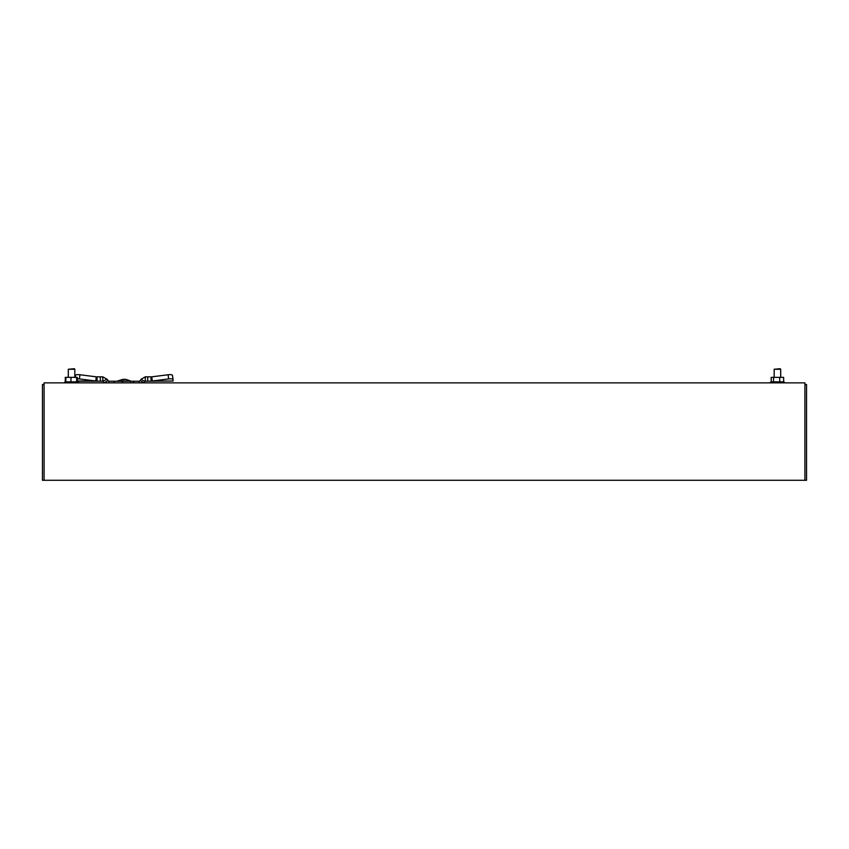 <?xml version="1.0" encoding="UTF-8"?>
<svg xmlns="http://www.w3.org/2000/svg" width="849" height="849" viewBox="0 0 849 849"><rect width="100%" height="100%" fill="white"/><g stroke="black" fill="none" stroke-linecap="round" stroke-linejoin="round"><path stroke-width="1.27" d="M804.916 384.501L806.55 384.501L806.55 480.279L804.916 480.279L804.916 382.867L44.084 382.867L44.084 480.279L42.45 480.279L42.45 384.501L44.084 384.501M44.084 480.279L804.916 480.279M77.312 381.859L65.84 381.848L65.851 377.359L65.288 377.37L65.288 381.848M77.832 381.838L77.832 381.18M780.698 377.359L780.698 369.262L774.171 369.262L774.171 377.359M780.698 369.262L780.157 368.721L774.171 369.262M74.829 377.359L74.829 369.262L68.302 369.262L68.302 377.359M74.829 369.262L74.288 368.721L68.302 369.262M77.312 381.541L77.301 377.359L65.861 377.359M70.976 377.359L70.955 381.848M76.654 381.838L76.654 377.359M78.67 382.867L78.67 382.326L64.46 382.326L65.84 381.519M779.732 377.359L779.711 381.848L783.648 381.848L783.627 377.359L773.524 377.359L773.524 381.838L771.2 381.859L771.2 377.381L773.524 377.359M779.711 381.848L773.524 381.838M784.508 382.867L784.508 382.326L770.33 382.326L770.33 382.867M75.37 376.829L75.561 375.343A4.351 1.146 7.5 0 1 75.561 375.343A4.351 1.146 7.5 0 1 79.955 374.759L96.277 376.829L102.793 376.829L107.038 379.28L108.789 381.233L139.268 381.233L139.268 382.867M100.331 376.829L100.331 381.18L102.793 381.18L102.793 376.829M97.062 376.829L97.062 381.18L100.331 381.18M102.793 381.18L107.038 379.28M77.312 381.18L97.062 381.18M96.277 376.829L95.735 380.989L77.312 380.989M77.312 378.803A4.351 1.146 7.5 0 1 79.413 378.93L95.735 380.989M103.26 381.456L104.077 382.867L107.844 380.692M108.789 382.867L108.789 381.233M114.233 381.233L114.233 382.867M129.197 380.904L126.533 379.545L130.343 380.904L130.566 381.774M117.502 381.233L130.566 381.127L117.714 380.904L123.487 379.216L118.86 380.904M124.57 379.556L123.487 379.556L124.57 379.556M126.522 379.556L124.792 379.216L126.522 379.556M141.03 379.28L144.797 381.456L143.98 382.867L140.212 380.692L141.03 379.28L145.275 376.829L151.78 376.829L168.102 374.759A4.351 1.146 -7.5 0 1 172.496 375.343L172.496 375.343A4.351 1.146 -7.5 0 1 172.496 375.364L173.132 380.989L150.995 381.18L150.995 376.829M172.772 377.423L172.687 376.829M147.737 376.829L147.737 381.18L173.132 380.989M145.275 376.829L145.275 381.18L147.737 381.18M151.78 376.829L152.321 380.989L168.654 378.93A4.351 1.146 -7.5 0 1 173.037 379.514A4.351 1.146 -7.5 0 1 173.047 379.524L172.496 375.343M150.995 381.18L152.321 380.989M140.212 380.692L139.268 381.233M133.824 381.233L133.824 382.867M79.955 374.759L79.413 378.93M75.561 375.364L75.306 377.359M122.373 381.233L122.373 382.867M168.102 374.759L168.654 378.93M64.503 382.867L64.503 382.326L64.513 382.867M77.036 381.381L78.67 382.326M784.476 382.867L784.476 382.326M771.582 381.604L770.33 382.326M783.648 381.806L784.54 382.326M133.282 382.867L133.282 381.233"/></g></svg>
